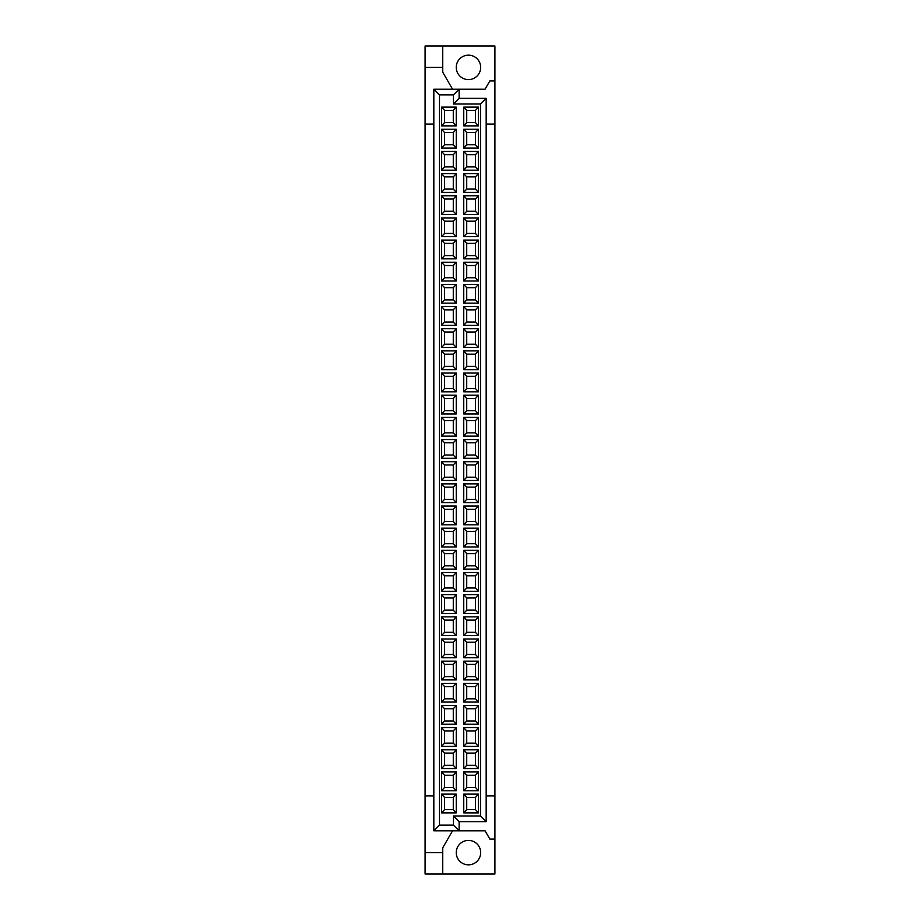 <?xml version="1.0" encoding="UTF-8"?>
<svg xmlns="http://www.w3.org/2000/svg" width="920" height="920" viewBox="0 0 920 920"><rect width="100%" height="100%" fill="white"/><g stroke="black" fill="none" stroke-linecap="round" stroke-linejoin="round"><path stroke-width="1.38" d="M444.555 775.238L453.284 775.238L456.251 771.96L456.251 790.717L441.588 790.717L441.588 771.96L444.555 775.238L444.555 787.451L441.588 790.717M456.251 790.717L453.284 787.451L444.555 787.451M441.588 771.96L456.251 771.96M453.284 787.451L453.284 775.238M466.716 775.238L475.444 775.238L478.411 771.96L478.411 790.717L463.749 790.717L463.749 771.96L466.716 775.238L466.716 787.451L463.749 790.717M478.411 790.717L475.444 787.451L466.716 787.451M463.749 771.96L478.411 771.96M475.444 787.451L475.444 775.238M444.555 753.077L453.284 753.077L456.251 749.8L456.251 768.556L441.588 768.556L441.588 749.8L444.555 753.077L444.555 765.29L441.588 768.556M456.251 768.556L453.284 765.29L444.555 765.29M441.588 749.8L456.251 749.8M453.284 765.29L453.284 753.077M466.716 753.077L475.444 753.077L478.411 749.8L478.411 768.556L463.749 768.556L463.749 749.8L466.716 753.077L466.716 765.29L463.749 768.556M478.411 768.556L475.444 765.29L466.716 765.29M463.749 749.8L478.411 749.8M475.444 765.29L475.444 753.077M444.555 730.905L453.284 730.905L456.251 727.639L456.251 746.396L441.588 746.396L441.588 727.639L444.555 730.905L444.555 743.13L441.588 746.396M456.251 746.396L453.284 743.13L444.555 743.13M441.588 727.639L456.251 727.639M453.284 743.13L453.284 730.905M466.716 730.905L475.444 730.905L478.411 727.639L478.411 746.396L463.749 746.396L463.749 727.639L466.716 730.905L466.716 743.13L463.749 746.396M478.411 746.396L475.444 743.13L466.716 743.13M463.749 727.639L478.411 727.639M475.444 743.13L475.444 730.905M444.555 708.745L453.284 708.745L456.251 705.479L456.251 724.235L441.588 724.235L441.588 705.479L444.555 708.745L444.555 720.969L441.588 724.235M456.251 724.235L453.284 720.969L444.555 720.969M441.588 705.479L456.251 705.479M453.284 720.969L453.284 708.745M466.716 708.745L475.444 708.745L478.411 705.479L478.411 724.235L463.749 724.235L463.749 705.479L466.716 708.745L466.716 720.969L463.749 724.235M478.411 724.235L475.444 720.969L466.716 720.969M463.749 705.479L478.411 705.479M475.444 720.969L475.444 708.745M444.555 686.584L453.284 686.584L456.251 683.318L456.251 702.075L441.588 702.075L441.588 683.318L444.555 686.584L444.555 698.797L441.588 702.075M456.251 702.075L453.284 698.797L444.555 698.797M441.588 683.318L456.251 683.318M453.284 698.797L453.284 686.584M466.716 686.584L475.444 686.584L478.411 683.318L478.411 702.075L463.749 702.075L463.749 683.318L466.716 686.584L466.716 698.797L463.749 702.075M478.411 702.075L475.444 698.797L466.716 698.797M463.749 683.318L478.411 683.318M475.444 698.797L475.444 686.584M444.555 664.424L453.284 664.424L456.251 661.158L456.251 679.914L441.588 679.914L441.588 661.158L444.555 664.424L444.555 676.637L441.588 679.914M456.251 679.914L453.284 676.637L444.555 676.637M441.588 661.158L456.251 661.158M453.284 676.637L453.284 664.424M466.716 664.424L475.444 664.424L478.411 661.158L478.411 679.914L463.749 679.914L463.749 661.158L466.716 664.424L466.716 676.637L463.749 679.914M478.411 679.914L475.444 676.637L466.716 676.637M463.749 661.158L478.411 661.158M475.444 676.637L475.444 664.424M444.555 642.263L453.284 642.263L456.251 638.997L456.251 657.754L441.588 657.754L441.588 638.997L444.555 642.263L444.555 654.476L441.588 657.754M456.251 657.754L453.284 654.476L444.555 654.476M441.588 638.997L456.251 638.997M453.284 654.476L453.284 642.263M466.716 642.263L475.444 642.263L478.411 638.997L478.411 657.754L463.749 657.754L463.749 638.997L466.716 642.263L466.716 654.476L463.749 657.754M478.411 657.754L475.444 654.476L466.716 654.476M463.749 638.997L478.411 638.997M475.444 654.476L475.444 642.263M444.555 620.103L453.284 620.103L456.251 616.837L456.251 635.594L441.588 635.594L441.588 616.837L444.555 620.103L444.555 632.316L441.588 635.594M456.251 635.594L453.284 632.316L444.555 632.316M441.588 616.837L456.251 616.837M453.284 632.316L453.284 620.103M466.716 620.103L475.444 620.103L478.411 616.837L478.411 635.594L463.749 635.594L463.749 616.837L466.716 620.103L466.716 632.316L463.749 635.594M478.411 635.594L475.444 632.316L466.716 632.316M463.749 616.837L478.411 616.837M475.444 632.316L475.444 620.103M444.555 597.942L453.284 597.942L456.251 594.665L456.251 613.433L441.588 613.433L441.588 594.665L444.555 597.942L444.555 610.155L441.588 613.433M456.251 613.433L453.284 610.155L444.555 610.155M441.588 594.665L456.251 594.665M453.284 610.155L453.284 597.942M466.716 597.942L475.444 597.942L478.411 594.665L478.411 613.433L463.749 613.433L463.749 594.665L466.716 597.942L466.716 610.155L463.749 613.433M478.411 613.433L475.444 610.155L466.716 610.155M463.749 594.665L478.411 594.665M475.444 610.155L475.444 597.942M444.555 575.782L453.284 575.782L456.251 572.504L456.251 591.272L441.588 591.272L441.588 572.504L444.555 575.782L444.555 587.995L441.588 591.272M456.251 591.272L453.284 587.995L444.555 587.995M441.588 572.504L456.251 572.504M453.284 587.995L453.284 575.782M466.716 575.782L475.444 575.782L478.411 572.504L478.411 591.272L463.749 591.272L463.749 572.504L466.716 575.782L466.716 587.995L463.749 591.272M478.411 591.272L475.444 587.995L466.716 587.995M463.749 572.504L478.411 572.504M475.444 587.995L475.444 575.782M444.555 553.621L453.284 553.621L456.251 550.344L456.251 569.101L441.588 569.101L441.588 550.344L444.555 553.621L444.555 565.834L441.588 569.101M456.251 569.101L453.284 565.834L444.555 565.834M441.588 550.344L456.251 550.344M453.284 565.834L453.284 553.621M466.716 553.621L475.444 553.621L478.411 550.344L478.411 569.101L463.749 569.101L463.749 550.344L466.716 553.621L466.716 565.834L463.749 569.101M478.411 569.101L475.444 565.834L466.716 565.834M463.749 550.344L478.411 550.344M475.444 565.834L475.444 553.621M444.555 531.461L453.284 531.461L456.251 528.183L456.251 546.94L441.588 546.94L441.588 528.183L444.555 531.461L444.555 543.674L441.588 546.94M456.251 546.94L453.284 543.674L444.555 543.674M441.588 528.183L456.251 528.183M453.284 543.674L453.284 531.461M466.716 531.461L475.444 531.461L478.411 528.183L478.411 546.94L463.749 546.94L463.749 528.183L466.716 531.461L466.716 543.674L463.749 546.94M478.411 546.94L475.444 543.674L466.716 543.674M463.749 528.183L478.411 528.183M475.444 543.674L475.444 531.461M444.555 509.3L453.284 509.3L456.251 506.023L456.251 524.779L441.588 524.779L441.588 506.023L444.555 509.3L444.555 521.514L441.588 524.779M456.251 524.779L453.284 521.514L444.555 521.514M441.588 506.023L456.251 506.023M453.284 521.514L453.284 509.3M466.716 509.3L475.444 509.3L478.411 506.023L478.411 524.779L463.749 524.779L463.749 506.023L466.716 509.3L466.716 521.514L463.749 524.779M478.411 524.779L475.444 521.514L466.716 521.514M463.749 506.023L478.411 506.023M475.444 521.514L475.444 509.3M444.555 487.14L453.284 487.14L456.251 483.862L456.251 502.619L441.588 502.619L441.588 483.862L444.555 487.14L444.555 499.353L441.588 502.619M456.251 502.619L453.284 499.353L444.555 499.353M441.588 483.862L456.251 483.862M453.284 499.353L453.284 487.14M466.716 487.14L475.444 487.14L478.411 483.862L478.411 502.619L463.749 502.619L463.749 483.862L466.716 487.14L466.716 499.353L463.749 502.619M478.411 502.619L475.444 499.353L466.716 499.353M463.749 483.862L478.411 483.862M475.444 499.353L475.444 487.14M444.555 464.968L453.284 464.968L456.251 461.702L456.251 480.458L441.588 480.458L441.588 461.702L444.555 464.968L444.555 477.192L441.588 480.458M456.251 480.458L453.284 477.192L444.555 477.192M441.588 461.702L456.251 461.702M453.284 477.192L453.284 464.968M466.716 464.968L475.444 464.968L478.411 461.702L478.411 480.458L463.749 480.458L463.749 461.702L466.716 464.968L466.716 477.192L463.749 480.458M478.411 480.458L475.444 477.192L466.716 477.192M463.749 461.702L478.411 461.702M475.444 477.192L475.444 464.968M444.555 442.808L453.284 442.808L456.251 439.541L456.251 458.298L441.588 458.298L441.588 439.541L444.555 442.808L444.555 455.032L441.588 458.298M456.251 458.298L453.284 455.032L444.555 455.032M441.588 439.541L456.251 439.541M453.284 455.032L453.284 442.808M466.716 442.808L475.444 442.808L478.411 439.541L478.411 458.298L463.749 458.298L463.749 439.541L466.716 442.808L466.716 455.032L463.749 458.298M478.411 458.298L475.444 455.032L466.716 455.032M463.749 439.541L478.411 439.541M475.444 455.032L475.444 442.808M444.555 420.647L453.284 420.647L456.251 417.381L456.251 436.137L441.588 436.137L441.588 417.381L444.555 420.647L444.555 432.86L441.588 436.137M456.251 436.137L453.284 432.86L444.555 432.86M441.588 417.381L456.251 417.381M453.284 432.86L453.284 420.647M466.716 420.647L475.444 420.647L478.411 417.381L478.411 436.137L463.749 436.137L463.749 417.381L466.716 420.647L466.716 432.86L463.749 436.137M478.411 436.137L475.444 432.86L466.716 432.86M463.749 417.381L478.411 417.381M475.444 432.86L475.444 420.647M444.555 398.486L453.284 398.486L456.251 395.221L456.251 413.977L441.588 413.977L441.588 395.221L444.555 398.486L444.555 410.699L441.588 413.977M456.251 413.977L453.284 410.699L444.555 410.699M441.588 395.221L456.251 395.221M453.284 410.699L453.284 398.486M466.716 398.486L475.444 398.486L478.411 395.221L478.411 413.977L463.749 413.977L463.749 395.221L466.716 398.486L466.716 410.699L463.749 413.977M478.411 413.977L475.444 410.699L466.716 410.699M463.749 395.221L478.411 395.221M475.444 410.699L475.444 398.486M444.555 376.326L453.284 376.326L456.251 373.06L456.251 391.816L441.588 391.816L441.588 373.06L444.555 376.326L444.555 388.539L441.588 391.816M456.251 391.816L453.284 388.539L444.555 388.539M441.588 373.06L456.251 373.06M453.284 388.539L453.284 376.326M466.716 376.326L475.444 376.326L478.411 373.06L478.411 391.816L463.749 391.816L463.749 373.06L466.716 376.326L466.716 388.539L463.749 391.816M478.411 391.816L475.444 388.539L466.716 388.539M463.749 373.06L478.411 373.06M475.444 388.539L475.444 376.326M444.555 354.166L453.284 354.166L456.251 350.899L456.251 369.656L441.588 369.656L441.588 350.899L444.555 354.166L444.555 366.378L441.588 369.656M456.251 369.656L453.284 366.378L444.555 366.378M441.588 350.899L456.251 350.899M453.284 366.378L453.284 354.166M466.716 354.166L475.444 354.166L478.411 350.899L478.411 369.656L463.749 369.656L463.749 350.899L466.716 354.166L466.716 366.378L463.749 369.656M478.411 369.656L475.444 366.378L466.716 366.378M463.749 350.899L478.411 350.899M475.444 366.378L475.444 354.166M444.555 332.005L453.284 332.005L456.251 328.728L456.251 347.495L441.588 347.495L441.588 328.728L444.555 332.005L444.555 344.218L441.588 347.495M456.251 347.495L453.284 344.218L444.555 344.218M441.588 328.728L456.251 328.728M453.284 344.218L453.284 332.005M466.716 332.005L475.444 332.005L478.411 328.728L478.411 347.495L463.749 347.495L463.749 328.728L466.716 332.005L466.716 344.218L463.749 347.495M478.411 347.495L475.444 344.218L466.716 344.218M463.749 328.728L478.411 328.728M475.444 344.218L475.444 332.005M444.555 309.844L453.284 309.844L456.251 306.567L456.251 325.335L441.588 325.335L441.588 306.567L444.555 309.844L444.555 322.058L441.588 325.335M456.251 325.335L453.284 322.058L444.555 322.058M441.588 306.567L456.251 306.567M453.284 322.058L453.284 309.844M466.716 309.844L475.444 309.844L478.411 306.567L478.411 325.335L463.749 325.335L463.749 306.567L466.716 309.844L466.716 322.058L463.749 325.335M478.411 325.335L475.444 322.058L466.716 322.058M463.749 306.567L478.411 306.567M475.444 322.058L475.444 309.844M444.555 287.684L453.284 287.684L456.251 284.406L456.251 303.163L441.588 303.163L441.588 284.406L444.555 287.684L444.555 299.897L441.588 303.163M456.251 303.163L453.284 299.897L444.555 299.897M441.588 284.406L456.251 284.406M453.284 299.897L453.284 287.684M466.716 287.684L475.444 287.684L478.411 284.406L478.411 303.163L463.749 303.163L463.749 284.406L466.716 287.684L466.716 299.897L463.749 303.163M478.411 303.163L475.444 299.897L466.716 299.897M463.749 284.406L478.411 284.406M475.444 299.897L475.444 287.684M444.555 265.523L453.284 265.523L456.251 262.246L456.251 281.002L441.588 281.002L441.588 262.246L444.555 265.523L444.555 277.736L441.588 281.002M456.251 281.002L453.284 277.736L444.555 277.736M441.588 262.246L456.251 262.246M453.284 277.736L453.284 265.523M466.716 265.523L475.444 265.523L478.411 262.246L478.411 281.002L463.749 281.002L463.749 262.246L466.716 265.523L466.716 277.736L463.749 281.002M478.411 281.002L475.444 277.736L466.716 277.736M463.749 262.246L478.411 262.246M475.444 277.736L475.444 265.523M444.555 243.363L453.284 243.363L456.251 240.085L456.251 258.842L441.588 258.842L441.588 240.085L444.555 243.363L444.555 255.576L441.588 258.842M456.251 258.842L453.284 255.576L444.555 255.576M441.588 240.085L456.251 240.085M453.284 255.576L453.284 243.363M466.716 243.363L475.444 243.363L478.411 240.085L478.411 258.842L463.749 258.842L463.749 240.085L466.716 243.363L466.716 255.576L463.749 258.842M478.411 258.842L475.444 255.576L466.716 255.576M463.749 240.085L478.411 240.085M475.444 255.576L475.444 243.363M444.555 221.202L453.284 221.202L456.251 217.925L456.251 236.681L441.588 236.681L441.588 217.925L444.555 221.202L444.555 233.415L441.588 236.681M456.251 236.681L453.284 233.415L444.555 233.415M441.588 217.925L456.251 217.925M453.284 233.415L453.284 221.202M466.716 221.202L475.444 221.202L478.411 217.925L478.411 236.681L463.749 236.681L463.749 217.925L466.716 221.202L466.716 233.415L463.749 236.681M478.411 236.681L475.444 233.415L466.716 233.415M463.749 217.925L478.411 217.925M475.444 233.415L475.444 221.202M444.555 199.03L453.284 199.03L456.251 195.764L456.251 214.521L441.588 214.521L441.588 195.764L444.555 199.03L444.555 211.255L441.588 214.521M456.251 214.521L453.284 211.255L444.555 211.255M441.588 195.764L456.251 195.764M453.284 211.255L453.284 199.03M466.716 199.03L475.444 199.03L478.411 195.764L478.411 214.521L463.749 214.521L463.749 195.764L466.716 199.03L466.716 211.255L463.749 214.521M478.411 214.521L475.444 211.255L466.716 211.255M463.749 195.764L478.411 195.764M475.444 211.255L475.444 199.03M444.555 176.87L453.284 176.87L456.251 173.604L456.251 192.361L441.588 192.361L441.588 173.604L444.555 176.87L444.555 189.094L441.588 192.361M456.251 192.361L453.284 189.094L444.555 189.094M441.588 173.604L456.251 173.604M453.284 189.094L453.284 176.87M466.716 176.87L475.444 176.87L478.411 173.604L478.411 192.361L463.749 192.361L463.749 173.604L466.716 176.87L466.716 189.094L463.749 192.361M478.411 192.361L475.444 189.094L466.716 189.094M463.749 173.604L478.411 173.604M475.444 189.094L475.444 176.87M444.555 154.709L453.284 154.709L456.251 151.443L456.251 170.2L441.588 170.2L441.588 151.443L444.555 154.709L444.555 166.922L441.588 170.2M456.251 170.2L453.284 166.922L444.555 166.922M441.588 151.443L456.251 151.443M453.284 166.922L453.284 154.709M466.716 154.709L475.444 154.709L478.411 151.443L478.411 170.2L463.749 170.2L463.749 151.443L466.716 154.709L466.716 166.922L463.749 170.2M478.411 170.2L475.444 166.922L466.716 166.922M463.749 151.443L478.411 151.443M475.444 166.922L475.444 154.709M444.555 132.549L453.284 132.549L456.251 129.283L456.251 148.039L441.588 148.039L441.588 129.283L444.555 132.549L444.555 144.762L441.588 148.039M456.251 148.039L453.284 144.762L444.555 144.762M441.588 129.283L456.251 129.283M453.284 144.762L453.284 132.549M466.716 132.549L475.444 132.549L478.411 129.283L478.411 148.039L463.749 148.039L463.749 129.283L466.716 132.549L466.716 144.762L463.749 148.039M478.411 148.039L475.444 144.762L466.716 144.762M463.749 129.283L478.411 129.283M475.444 144.762L475.444 132.549M468.464 55.165A12.213 12.213 0 0 0 457.884 73.485A12.213 12.213 0 0 0 479.044 73.485A12.213 12.213 0 0 0 468.464 55.165M468.464 840.408A12.213 12.213 0 0 0 457.884 858.728A12.213 12.213 0 0 0 479.044 858.728A12.213 12.213 0 0 0 468.464 840.408M480.504 815.982L480.504 104.017L486.174 98.348L459.126 98.348L459.126 89.194L433.826 89.194L433.826 830.806L459.126 830.806L459.126 821.652L486.174 821.652L480.504 815.982L453.456 815.982L459.126 821.652M480.504 104.017L453.456 104.017L453.456 94.863L439.495 94.863L439.495 825.136L453.456 825.136L459.126 830.806L485.081 830.806L489.865 839.097L494.902 839.097L494.902 874L425.097 874L425.097 795.915L433.826 795.915M452.548 830.806L442.727 847.826L442.727 852.621L425.097 852.621M442.727 852.621L442.727 874M433.826 124.085L425.097 124.085L425.097 795.915M453.284 809.611L453.284 797.398L456.251 794.121L456.251 812.877L453.284 809.611L444.555 809.611L441.588 812.877L441.588 794.121L456.251 794.121M441.588 794.121L444.555 797.398L444.555 809.611M444.555 797.398L453.284 797.398M456.251 812.877L441.588 812.877M475.444 809.611L475.444 797.398L478.411 794.121L478.411 812.877L475.444 809.611L466.716 809.611L463.749 812.877L463.749 794.121L478.411 794.121M463.749 794.121L466.716 797.398L466.716 809.611M466.716 797.398L475.444 797.398M478.411 812.877L463.749 812.877M453.284 122.601L453.284 110.388L456.251 107.123L456.251 125.879L453.284 122.601L444.555 122.601L441.588 125.879L441.588 107.123L456.251 107.123M441.588 107.123L444.555 110.388L444.555 122.601M444.555 110.388L453.284 110.388M456.251 125.879L441.588 125.879M475.444 122.601L475.444 110.388L478.411 107.123L478.411 125.879L475.444 122.601L466.716 122.601L463.749 125.879L463.749 107.123L478.411 107.123M463.749 107.123L466.716 110.388L466.716 122.601M466.716 110.388L475.444 110.388M478.411 125.879L463.749 125.879M453.456 825.136L453.456 815.982M486.174 98.348L486.174 821.652M453.456 104.017L459.126 98.348M425.097 124.085L425.097 46L494.902 46L494.902 80.902L489.865 80.902L485.081 89.194L459.126 89.194L453.456 94.863M439.495 94.863L433.826 89.194M433.826 830.806L439.495 825.136M486.174 795.915L494.902 795.915L494.902 839.097M494.902 80.902L494.902 795.915M494.902 124.085L486.174 124.085M425.097 67.379L442.727 67.379L442.727 72.174L452.548 89.194M442.727 46L442.727 67.379"/></g></svg>
